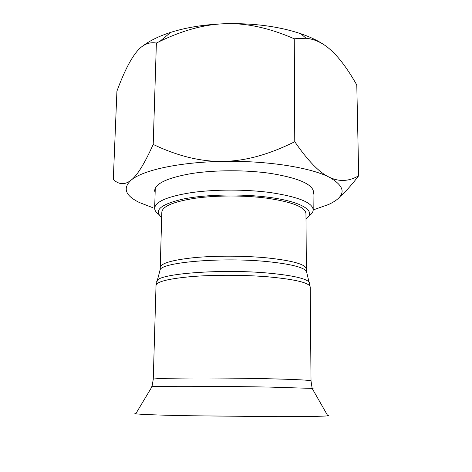 <?xml version="1.0" encoding="UTF-8"?>
<svg xmlns="http://www.w3.org/2000/svg" width="472" height="472" viewBox="0 0 472 472"><rect width="100%" height="100%" fill="white"/><g stroke="black" fill="none" stroke-linecap="round" stroke-linejoin="round"><path stroke-width="0.71" d="M161.678 217.385C153.394 210.477 160.521 204.37 183.065 199.066C205.485 194.452 241.263 193.656 268.633 197.284C302.699 201.662 316.977 211.58 305.992 218.896M308.818 216.04C311.715 214.076 313.178 211.999 313.202 209.81C312.535 202.553 298.286 196.806 270.456 192.57C245.941 189.26 214.624 189.296 191.425 192.611C167.631 196.429 155.376 201.609 154.663 208.152C154.639 210.335 156.055 212.441 158.917 214.471M266.827 198.175C292.257 201.939 305.301 207.078 305.956 213.604L306.375 268.981C305.732 264.326 292.51 260.615 266.698 257.848C244.089 255.688 215.344 255.629 194.022 257.665C172.138 260.019 160.875 263.282 160.244 267.447L161.825 212.093C162.504 206.246 173.637 201.627 195.225 198.24C216.253 195.296 244.561 195.26 266.827 198.175M143.134 45.802C149.907 40.598 159.105 36.114 170.728 32.356C186.528 27.364 204.618 24.485 224.996 23.724C253.499 23.022 278.769 26.355 300.817 33.718C311.721 37.494 320.458 41.878 327.019 46.881M313.202 209.91L328.536 204.518C346.401 196.216 346.613 187.101 329.173 177.159C339.091 181.956 348.932 181.49 358.702 175.749L356.791 85.019C346.79 67.284 336.996 54.669 327.409 47.176C320.789 41.996 313.679 39.029 306.068 38.267L294.262 38.775C269.223 27.901 246.136 22.886 224.996 23.724C204.742 24.326 183.047 30.196 159.919 41.324L156.38 43.046C148.639 41.66 141.783 44.952 135.794 52.917C129.735 60.717 123.446 73.461 116.926 91.137L113.298 179.472C119.027 184.835 124.974 185.053 131.139 180.139C137.228 175.484 144.585 163.583 153.205 144.426C177.802 156.161 201.119 161.819 223.162 161.389C245.174 161.117 269.046 154.556 294.764 141.712C307.892 160.793 319.361 172.605 329.173 177.159C310.399 167.471 266.698 160.51 223.162 161.389C179.502 162.02 142.544 170.25 131.139 180.139C122.502 188.204 125.269 195.668 139.441 202.541L152.798 207.686M358.702 175.749C351.823 184.823 345.557 191.785 339.905 196.635M294.764 141.712L294.262 38.775M153.205 144.426L156.38 43.046M155.123 193.024L154.651 190.588C155.388 183.431 167.684 177.749 191.538 173.548C214.801 169.896 246.183 169.837 270.757 173.43C298.634 178.038 312.906 184.316 313.579 192.251L313.054 194.682M159.719 271.211L160.144 269.718C162.486 262.208 222.188 257.081 266.904 261.565C290.197 263.942 303.372 267.17 306.434 271.247L306.829 272.751M309.744 283.607L309.349 282.374C306.263 278.486 292.575 275.394 268.279 273.093C221.551 268.751 159.182 273.63 156.993 280.775L156.574 282.002M310.216 287.047L311.018 380.904C310.405 380.161 296.168 379.447 268.314 378.75C243.835 378.184 212.601 377.895 189.537 378.019C165.89 378.184 153.801 378.597 153.258 379.252L156.025 285.43C156.657 281.642 168.528 278.692 191.638 276.58C214.176 274.751 244.614 274.857 268.491 276.863C295.667 279.436 309.579 282.828 310.216 287.047L306.434 271.247L306.375 268.981M136.072 413.271C134.573 413.431 134.461 413.614 135.747 413.808C140.39 414.445 157.011 415.077 185.608 415.702L277.093 416.67C306.328 416.652 323.231 416.369 327.804 415.82C329.09 415.649 328.99 415.472 327.491 415.277M151.772 387.064C150.674 386.94 150.745 386.822 151.984 386.721C156.899 386.037 221.409 386.173 269.317 387.075L312.139 388.397C313.373 388.527 313.443 388.645 312.34 388.745M313.202 209.81L313.013 189.821M154.663 208.152L155.27 188.169M156.025 285.43L160.144 269.718L160.244 267.447M153.258 379.252L151.984 386.721L135.747 413.808M311.018 380.904L312.139 388.397L327.804 415.82M300.817 33.718L306.068 38.267M170.728 32.356L159.919 41.324"/></g></svg>
